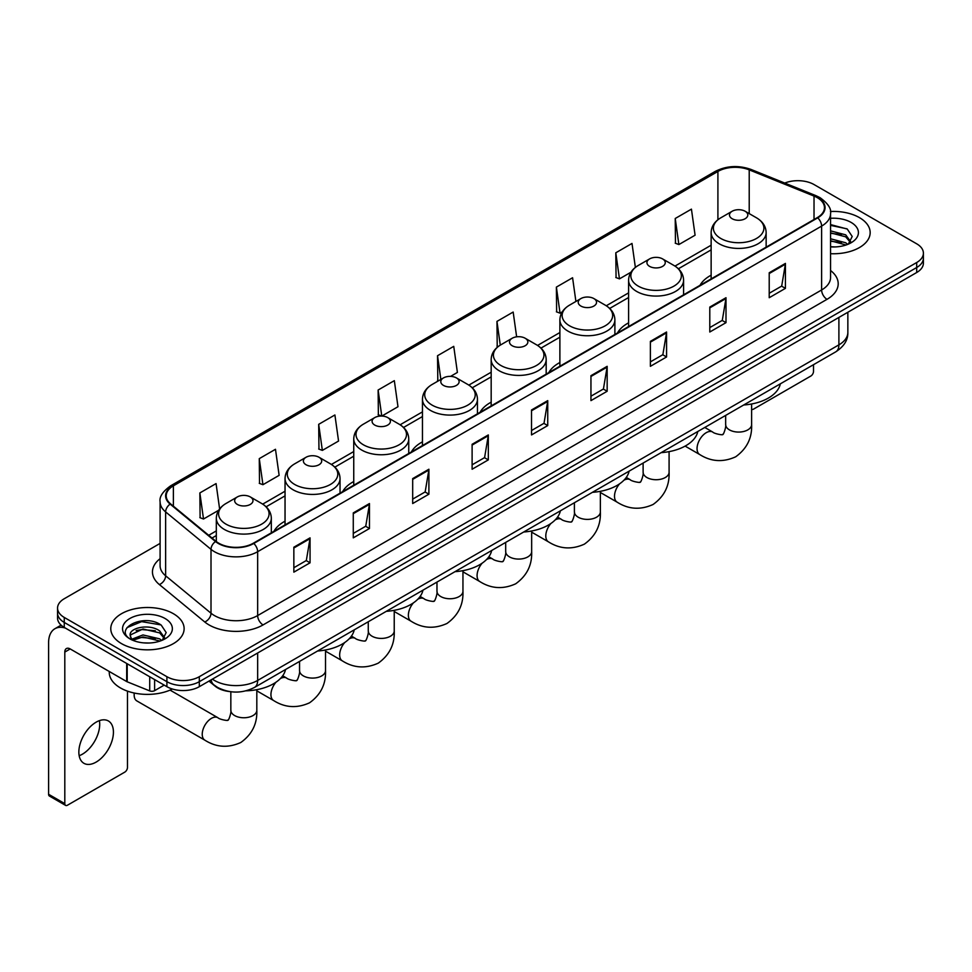 <?xml version="1.0" encoding="UTF-8"?>
<svg xmlns="http://www.w3.org/2000/svg" width="972" height="972" viewBox="0 0 972 972"><rect width="100%" height="100%" fill="white"/><g stroke="black" fill="none" stroke-linecap="round" stroke-linejoin="round"><path stroke-width="1.46" d="M285.039 521.199A40.484 23.377 0 0 0 273.922 531.332M353.747 481.529A40.484 23.377 0 0 0 342.63 491.662M422.456 441.859A40.484 23.377 0 0 0 411.338 451.992M491.176 402.177A40.484 23.377 0 0 0 480.059 412.322M559.884 362.507A40.484 23.377 0 0 0 548.767 372.653M628.592 322.838A40.484 23.377 0 0 0 617.475 332.971M711.139 275.185A40.484 23.377 0 0 0 700.022 285.318M229.623 691.566A22.915 13.231 180 0 1 215.116 686.159L208.98 681.093M160.101 543.397L64.261 598.728A22.915 13.231 0 0 0 57.555 608.083L57.555 618.071A22.915 13.231 0 0 0 64.261 627.426L166.905 686.682A22.915 13.231 0 0 0 199.309 686.682L916.693 272.512A22.915 13.231 0 0 0 923.4 263.145L923.4 258.163A22.915 13.231 0 0 1 916.693 267.519A22.915 13.231 0 0 0 923.4 258.163L923.4 253.17A22.915 13.231 0 0 0 916.693 243.814L814.05 184.559A22.915 13.231 0 0 0 784.744 183.064M57.555 608.083A22.915 13.231 0 0 0 64.261 617.439L166.905 676.694A22.915 13.231 0 0 0 199.309 676.694L199.309 681.688L916.693 267.519L199.309 681.688A22.915 13.231 0 0 1 166.905 681.688A22.915 13.231 0 0 0 199.309 681.688L199.309 686.682M64.261 617.439L64.261 622.432L166.905 681.688L64.261 622.432A22.915 13.231 0 0 1 57.555 613.077A22.915 13.231 0 0 0 64.261 622.432L64.261 627.426M859.43 217.619A36.669 21.165 0 0 0 830.416 211.495A36.669 21.165 0 0 1 859.43 217.619A36.669 21.165 0 0 1 870.171 232.587A36.669 21.165 0 0 0 859.43 217.619M173.38 613.697A36.669 21.165 0 0 0 133.419 609.116A36.669 21.165 0 0 0 110.784 628.665A36.669 21.165 0 0 0 121.524 643.634A36.669 21.165 0 0 0 161.486 648.227A36.669 21.165 0 0 0 184.121 628.665A36.669 21.165 0 0 0 173.38 613.697A36.669 21.165 0 0 0 133.419 609.116A36.669 21.165 0 0 0 110.784 628.665A36.669 21.165 0 0 0 121.524 643.634A36.669 21.165 0 0 0 161.486 648.227A36.669 21.165 0 0 0 184.121 628.665A36.669 21.165 0 0 0 173.38 613.697M817.294 197.656A24.446 14.118 180 0 1 824.45 207.631A24.446 14.118 180 0 1 817.294 217.619L253.328 543.214A24.446 14.118 180 0 1 216.027 541.331L170.635 503.909A24.446 14.118 180 0 1 166.212 495.817A24.446 14.118 180 0 1 173.38 485.83L717.907 171.449A24.446 14.118 180 0 1 749.218 169.869L814.026 196.077A24.446 14.118 180 0 1 817.294 197.656M817.719 197.401A25.053 14.471 0 0 0 814.378 195.785L749.558 169.578A25.053 14.471 0 0 0 717.47 171.206L172.943 485.587A25.053 14.471 0 0 0 170.136 504.116L215.517 541.538A25.053 14.471 0 0 0 253.765 543.47L817.719 217.862A25.053 14.471 0 0 0 817.719 197.401M293.848 547.212L293.848 572.156L310.056 562.8L310.056 537.856L293.848 547.212M293.848 567.733L306.326 560.528L309.983 538.682A6.111 3.524 -120 0 0 310.056 537.856M306.216 560.589L310.056 562.8M353.273 512.9L353.273 537.856L369.469 528.501L369.469 503.545L353.273 512.9M353.273 533.421L365.751 526.217L369.409 504.371A6.111 3.524 -120 0 0 369.469 503.545M365.642 526.277L369.469 528.501M412.687 478.601L412.687 503.545L428.895 494.189L428.895 469.233L412.687 478.601M412.687 499.122L425.165 491.917L428.834 470.071A6.111 3.524 -120 0 0 428.895 469.233M425.056 491.978L428.895 494.189M472.113 444.289L472.113 469.233L488.321 459.878L488.321 434.934L472.113 444.289M472.113 464.81L484.591 457.605L488.248 435.76A6.111 3.524 -120 0 0 488.321 434.934M484.481 457.666L488.321 459.878M769.217 272.755L769.217 297.711L785.425 288.356L785.425 263.4L769.217 272.755M769.217 293.277L781.695 286.072L785.352 264.226A6.111 3.524 -120 0 0 785.425 263.4M781.585 286.132L785.425 288.356M709.791 307.067L709.791 332.011L725.999 322.655L725.999 297.711L709.791 307.067M709.791 327.588L722.281 320.383L725.938 298.538A6.111 3.524 -120 0 0 725.999 297.711M722.172 320.444L725.999 322.655M650.377 341.366L650.377 366.323L666.573 356.967L666.573 332.011L650.377 341.366M650.377 361.888L662.855 354.683L666.513 332.837A6.111 3.524 -120 0 0 666.573 332.011M662.746 354.756L666.573 356.967M590.952 375.678L590.952 400.622L607.16 391.266L607.16 366.323L590.952 375.678M590.952 396.199L603.43 388.994L607.087 367.149A6.111 3.524 -120 0 0 607.16 366.323M603.32 389.055L607.16 391.266M531.526 409.977L531.526 434.934L547.734 425.578L547.734 400.622L531.526 409.977M531.526 430.511L544.016 423.294L547.673 401.46A6.111 3.524 -120 0 0 547.734 400.622M543.907 423.367L547.734 425.578M830.562 253.692A36.669 21.165 0 0 0 870.171 232.587A36.669 21.165 0 0 1 830.562 253.692M199.309 676.694L916.693 262.525A22.915 13.231 0 0 0 923.4 253.17M318.695 424.327L322.352 450.401L338.56 441.045L334.903 414.971L318.695 424.327L318.962 449.125M259.269 458.638L262.938 484.7L279.134 475.344L275.477 449.283L259.269 458.638L259.536 483.436M219.611 508.915L216.063 483.582L199.855 492.938L200.111 517.736M516.642 336.834L513.167 312.048L496.959 321.404L497.214 346.214M575.91 301.466L572.581 277.749L556.385 287.105L556.64 311.903M635.372 267.409L632.007 243.437L615.798 252.793L616.066 277.591M675.224 218.493L678.881 244.555L695.089 235.2L691.432 209.138L675.224 218.493L675.479 243.292M381.838 416.052L397.985 406.733L394.328 380.66L378.12 390.027L378.375 414.825M450.558 376.383L457.399 372.434L453.742 346.36L437.534 355.716L437.801 380.514M438.518 380.781L437.534 380.417M437.534 355.716L440.863 379.432M498.186 346.567L496.959 346.117M496.959 321.404L500.288 345.133M556.385 287.105L560.042 313.166L562.253 311.891M560.042 313.166L556.385 311.805M615.798 252.793L619.456 278.867L630.962 272.221M619.456 278.867L615.798 277.494M678.881 244.555L675.224 243.194M381.656 416.04L378.12 414.728M378.12 390.027L381.765 416.052M322.352 450.401L318.695 449.028M262.938 484.7L259.269 483.339M199.855 492.938L203.513 519.012L218.688 510.251M203.513 519.012L199.855 517.639M830.562 246.706L835.118 246.937M830.562 238.784L845.701 242.769L847.718 244.385M830.562 240.764L846.065 245.005M830.562 230.862L845.701 234.847L850.67 241.7M830.562 232.843L845.701 236.828L850.269 242.21M830.562 246.864A24.908 14.373 0 0 0 851.108 242.757A24.908 14.373 0 0 0 851.108 222.418A24.908 14.373 0 0 0 830.562 218.311M848.313 244.142L852.213 236.488L847.28 229.052L830.562 224.593M830.562 225.37L846.94 228.821M830.562 233.292L841.436 234.641M830.562 241.214L841.436 242.563M751.635 409.297L751.623 409.297A3.815 2.211 120 0 0 751.635 409.297A3.815 2.211 120 0 0 753.555 409.115L810.806 376.055A3.815 2.211 120 0 0 813.515 371.377L813.515 364.694M732.159 218.736A9.173 5.297 0 0 0 745.123 218.736A9.173 5.297 0 0 0 745.123 211.252L756.508 217.825A25.26 14.592 0 0 1 756.508 238.456A25.26 14.592 0 0 1 720.774 238.456A25.26 14.592 0 0 1 720.774 217.825C714.554 221.519 711.346 226.427 711.139 232.551A27.508 15.88 0 0 0 719.195 243.778A27.508 15.88 0 0 0 749.169 247.216A27.508 15.88 0 0 0 766.143 232.551C765.936 226.427 762.728 221.519 756.508 217.825L745.123 211.252A9.173 5.297 0 0 0 732.159 211.252A9.173 5.297 0 0 0 732.159 218.736M743.689 404.996A42.015 24.264 0 0 0 780.358 383.831M649.612 266.389A9.173 5.297 0 0 0 662.576 266.389A9.173 5.297 0 0 0 662.576 258.904L673.961 265.478A25.26 14.592 0 0 1 673.961 286.108A25.26 14.592 0 0 1 638.24 286.108A25.26 14.592 0 0 1 638.24 265.478C632.007 269.171 628.799 274.08 628.592 280.203A27.508 15.88 0 0 0 636.648 291.43A27.508 15.88 0 0 0 666.622 294.868A27.508 15.88 0 0 0 683.595 280.203C683.401 274.08 680.181 269.171 673.961 265.478L662.576 258.904A9.173 5.297 0 0 0 649.612 258.904A9.173 5.297 0 0 0 649.612 266.389M661.154 452.648A42.015 24.264 0 0 0 697.811 431.483M580.904 306.059A9.173 5.297 0 0 0 593.868 306.059A9.173 5.297 0 0 0 593.868 298.574L605.252 305.147A25.26 14.592 0 0 1 605.252 325.778A25.26 14.592 0 0 1 569.519 325.778A25.26 14.592 0 0 1 569.519 305.147C563.298 308.841 560.091 313.749 559.884 319.873A27.508 15.88 0 0 0 567.94 331.1A27.508 15.88 0 0 0 597.914 334.55A27.508 15.88 0 0 0 614.887 319.873C614.681 313.749 611.473 308.841 605.252 305.147L593.868 298.574A9.173 5.297 0 0 0 580.904 298.574A9.173 5.297 0 0 0 580.904 306.059M592.434 492.33A42.015 24.264 0 0 0 629.103 471.153M512.195 345.74A9.173 5.297 0 0 0 525.159 345.74A9.173 5.297 0 0 0 525.159 338.244L536.544 344.817A25.26 14.592 0 0 1 536.544 365.448A25.26 14.592 0 0 1 500.811 365.448A25.26 14.592 0 0 1 500.811 344.817C494.59 348.511 491.37 353.419 491.176 359.543A27.508 15.88 0 0 0 499.231 370.769A27.508 15.88 0 0 0 529.193 374.22A27.508 15.88 0 0 0 546.179 359.543C545.972 353.419 542.765 348.511 536.544 344.817L525.159 338.244A9.173 5.297 0 0 0 512.195 338.244A9.173 5.297 0 0 0 512.195 345.74M523.726 532A42.015 24.264 0 0 0 560.382 510.822M443.475 385.41A9.173 5.297 0 0 0 456.439 385.41A9.173 5.297 0 0 0 456.439 377.926L467.824 384.487A25.26 14.592 0 0 1 467.824 405.117A25.26 14.592 0 0 1 432.103 405.117A25.26 14.592 0 0 1 432.103 384.487C425.87 388.193 422.662 393.101 422.456 399.213A27.508 15.88 0 0 0 430.511 410.439A27.508 15.88 0 0 0 460.485 413.89A27.508 15.88 0 0 0 477.459 399.213C477.264 393.101 474.044 388.193 467.824 384.487L456.439 377.926A9.173 5.297 0 0 0 443.475 377.926A9.173 5.297 0 0 0 443.475 385.41M455.018 571.67A42.015 24.264 0 0 0 491.674 550.504M374.767 425.08A9.173 5.297 0 0 0 387.731 425.08A9.173 5.297 0 0 0 387.731 417.596L399.115 424.169A25.26 14.592 0 0 1 399.115 444.787A25.26 14.592 0 0 1 363.382 444.787A25.26 14.592 0 0 1 363.382 424.169C357.161 427.862 353.954 432.771 353.747 438.882A27.508 15.88 0 0 0 361.803 450.109A27.508 15.88 0 0 0 391.777 453.56A27.508 15.88 0 0 0 408.75 438.882C408.544 432.771 405.336 427.862 399.115 424.169L387.731 417.596A9.173 5.297 0 0 0 374.767 417.596A9.173 5.297 0 0 0 374.767 425.08M386.297 611.339A42.015 24.264 0 0 0 422.966 590.174M306.059 464.75A9.173 5.297 0 0 0 319.023 464.75A9.173 5.297 0 0 0 319.023 457.265L330.407 463.838A25.26 14.592 0 0 1 330.407 484.457A25.26 14.592 0 0 1 294.674 484.457A25.26 14.592 0 0 1 294.674 463.838C288.453 467.532 285.233 472.441 285.039 478.552A27.508 15.88 0 0 0 293.094 489.791A27.508 15.88 0 0 0 323.056 493.229A27.508 15.88 0 0 0 340.042 478.552C339.836 472.441 336.628 467.532 330.407 463.838L319.023 457.265A9.173 5.297 0 0 0 306.059 457.265A9.173 5.297 0 0 0 306.059 464.75M317.589 651.009A42.015 24.264 0 0 0 354.245 629.844M134.306 693.036A12.988 7.497 120 0 0 134.16 694.98A12.988 7.497 120 0 0 136.858 700.921L204.922 740.214A12.988 7.497 -60 0 1 202.929 729.814A12.988 7.497 -60 0 1 211.41 718.369A12.988 7.497 -60 0 1 217.91 717.725C219.393 719.499 229.234 721.285 227.837 719.997C228.25 721.844 231.628 712.427 230.838 710.265A12.988 7.497 180 0 0 234.641 715.562A12.988 7.497 180 0 0 253.012 715.562A12.988 7.497 180 0 0 256.815 710.265C257.361 723.703 252.04 734.443 240.825 742.487C228.262 748.173 216.294 747.419 204.922 740.214M237.338 504.419A9.173 5.297 0 0 0 250.302 504.419A9.173 5.297 0 0 0 250.302 496.935L261.687 503.508A25.26 14.592 0 0 1 261.687 524.127A25.26 14.592 0 0 1 225.966 524.127A25.26 14.592 0 0 1 225.966 503.508C219.733 507.202 216.525 512.11 216.319 518.234A27.508 15.88 0 0 0 224.374 529.461A27.508 15.88 0 0 0 254.348 532.899A27.508 15.88 0 0 0 271.322 518.234C271.127 512.11 267.908 507.202 261.687 503.508L250.302 496.935A9.173 5.297 0 0 0 237.338 496.935A9.173 5.297 0 0 0 237.338 504.419M246.086 690.825A42.015 24.264 0 0 0 285.537 669.514M99.399 720.641A24.446 14.118 -60 0 1 82.426 754.175A24.446 14.118 -60 0 1 79.157 755.706M96.131 762.097A24.446 14.118 120 0 0 112.108 740.555A24.446 14.118 120 0 0 108.366 720.957A24.446 14.118 120 0 0 96.131 722.172A24.446 14.118 120 0 0 80.166 743.714A24.446 14.118 120 0 0 83.908 763.299A24.446 14.118 120 0 0 96.131 762.097M154.609 679.586L154.609 690.655L164.195 685.114M65.403 628.082A30.557 17.642 -120 0 0 54.93 628.714A30.557 17.642 -120 0 0 48.6 642.711L48.6 794.282L64.808 803.637L64.808 652.066A7.642 4.41 60 0 1 66.388 648.567A7.642 4.41 60 0 1 70.203 648.944L126.688 681.554L126.688 663.463M64.808 803.637A3.815 2.211 120 0 0 65.598 805.387L49.39 796.032A3.815 2.211 -60 0 1 48.6 794.282M65.598 805.387A3.815 2.211 120 0 0 67.505 805.193L124.768 772.133A3.815 2.211 120 0 0 127.466 767.455L127.466 691.128M154.609 690.655A3.815 2.211 180 0 1 149.724 690.898L127.198 681.797A3.815 2.211 180 0 1 126.688 681.554M109.253 671.482L109.253 672.332A38.2 22.052 0 0 0 120.443 687.933A38.2 22.052 0 0 0 172.421 689.027M143.309 642.844L149.068 643.014M131.864 639.199L142.981 634.947L159.663 638.847L161.68 640.475M132.897 640.256L142.981 636.927L160.028 641.083M132.046 639.965L130.26 635.785A17.265 9.963 0 0 0 133.043 640.402M164.62 637.778L159.663 630.925C149.299 623.198 127.976 627.973 130.26 635.785L130.187 635.02M130.297 636.028L130.783 634.74L142.981 629.006L159.663 632.906L164.232 638.3M162.275 640.232L166.176 632.565L161.243 625.13C143.771 612.567 112.716 629.115 130.649 639.272L131.536 639.807M165.07 618.508A24.908 14.373 0 0 0 129.847 618.508A24.908 14.373 0 0 0 129.847 638.835A24.908 14.373 0 0 0 165.07 638.835A24.908 14.373 0 0 0 165.07 618.508M127.004 627.633L141.633 621.63L160.902 624.899M136.141 630.549L141.633 629.552L155.386 630.731M136.141 638.47L141.633 637.474L155.386 638.653M212.382 679.136A30.557 17.642 0 0 0 214.435 680.436A30.557 17.642 0 0 0 257.653 680.436L838.897 344.866A30.557 17.642 0 0 0 847.851 332.388C848.07 339.969 844.036 346.457 835.738 351.852L254.494 687.435A15.285 8.821 60 0 0 257.653 680.436L257.653 653.002M838.897 317.419L838.897 344.866A15.285 8.821 60 0 1 835.738 351.852M211.143 679.841A15.285 10.218 129.5 0 0 213.816 684.81L209.174 680.983M916.693 272.512L916.693 262.525M166.905 686.682L166.905 676.694M830.562 270.508A38.2 22.052 180 0 1 827.014 299.327L263.06 624.923A7.642 4.41 60 0 1 257.653 615.568L821.619 289.972A30.557 17.642 0 0 0 830.562 277.494L830.562 213.621A30.557 17.642 180 0 1 821.619 226.099A7.642 4.41 -120 0 0 817.719 217.862M263.06 624.923A38.2 22.052 180 0 1 209.041 624.923A38.2 22.052 180 0 1 204.752 621.983L159.372 584.561A38.2 22.052 180 0 1 160.101 558.681M214.435 615.568A30.557 17.642 0 0 0 257.653 615.568L257.653 551.695A30.557 17.642 180 0 1 211.009 549.338L165.629 511.916A30.557 17.642 180 0 1 160.101 501.807L160.101 565.68A30.557 17.642 0 0 0 165.629 575.801L211.009 613.211A30.557 17.642 0 0 0 214.435 615.568M830.562 213.621C831.582 208.846 828.071 203.525 820.028 197.656L816.018 195.7A7.642 3.572 112 0 0 814.378 195.785M816.018 195.7L751.198 169.505C738.55 165.021 726.534 165.677 715.161 171.449A7.642 4.41 60 0 1 717.47 171.206M172.943 485.587A7.642 4.41 -120 0 0 170.635 485.83C162.701 491.528 159.201 496.85 160.101 501.807M170.136 504.116A7.642 5.115 129.5 0 0 165.629 511.916L165.629 575.801A7.642 5.115 -50.5 0 1 159.372 584.561M751.198 169.505A7.642 3.572 112 0 0 749.558 169.578M215.517 541.538A7.642 5.115 129.5 0 0 211.009 549.338L211.009 613.211A7.642 5.115 -50.5 0 1 204.752 621.983M253.765 543.47A7.642 4.41 60 0 1 257.653 551.695L821.619 226.099L821.619 289.972A7.642 4.41 60 0 0 827.014 299.327M173.38 485.83L173.38 506.169M814.026 196.077L814.026 219.502M749.218 169.869L749.218 213.609M717.907 171.449L717.907 219.757M711.139 245.223L674.981 266.097M628.592 292.876L606.273 305.767M559.884 332.546L537.552 345.437M491.176 372.215L468.844 385.106M422.456 411.885L400.124 424.776M353.747 451.555L331.416 464.446M285.039 491.225L262.707 504.116M216.319 530.894L208.701 535.293M531.526 410.767L547.673 401.46M590.952 376.468L607.087 367.149M650.377 342.156L666.513 332.837M709.791 307.857L725.938 298.538M769.217 273.545L785.352 264.226M472.113 445.079L488.248 435.76M412.687 479.39L428.834 470.071M353.273 513.69L369.409 504.371M293.848 548.001L309.983 538.682M751.623 403.988L751.623 424.582A12.988 7.497 180 0 1 747.82 429.879A12.988 7.497 180 0 1 729.462 429.879A12.988 7.497 180 0 1 725.659 424.582C726.448 426.744 723.071 436.161 722.658 434.314C724.043 435.602 714.201 433.816 712.719 432.042L704.785 427.461M751.623 424.582C752.182 438.02 746.848 448.76 735.646 456.816C723.071 462.502 711.103 461.736 699.731 454.544A12.988 7.497 -60 0 1 697.75 444.131A12.988 7.497 -60 0 1 706.231 432.686A12.988 7.497 -60 0 1 712.719 432.042M669.088 451.64L669.088 472.234A12.988 7.497 180 0 1 665.285 477.531A12.988 7.497 180 0 1 646.915 477.531A12.988 7.497 180 0 1 643.112 472.234C643.901 474.409 640.524 483.813 640.111 481.966C641.508 483.254 631.666 481.468 630.184 479.706L626.272 477.434M623.939 480.204A12.988 7.497 -60 0 1 630.184 479.706M669.088 472.234C669.635 485.672 664.313 496.425 653.099 504.468C640.536 510.154 628.568 509.401 617.196 502.196A12.988 7.497 -60 0 1 619.589 483.825M600.368 491.31L600.368 511.904A12.988 7.497 180 0 1 596.565 517.201A12.988 7.497 180 0 1 578.206 517.201A12.988 7.497 180 0 1 574.403 511.904C575.193 514.079 571.815 523.495 571.402 521.636C572.787 522.924 562.958 521.138 561.464 519.376L557.551 517.116M555.231 519.874A12.988 7.497 -60 0 1 561.464 519.376M600.368 511.904C600.927 525.342 595.605 536.094 584.391 544.138C571.815 549.824 559.848 549.071 548.487 541.866A12.988 7.497 -60 0 1 550.881 523.495M531.66 530.979L531.66 551.574A12.988 7.497 180 0 1 527.857 556.883A12.988 7.497 180 0 1 509.486 556.883A12.988 7.497 180 0 1 505.683 551.574C506.473 553.748 503.107 563.165 502.682 561.318C504.079 562.594 494.238 560.808 492.755 559.046L488.843 556.786M486.522 559.544A12.988 7.497 -60 0 1 492.755 559.046M531.66 551.574C532.219 565.011 526.885 575.764 515.67 583.808C503.107 589.494 491.139 588.74 479.767 581.535A12.988 7.497 -60 0 1 482.161 563.165M462.951 570.649L462.951 591.243A12.988 7.497 180 0 1 459.149 596.553A12.988 7.497 180 0 1 440.778 596.553A12.988 7.497 180 0 1 436.975 591.243C437.765 593.418 434.387 602.834 433.974 600.988C435.371 602.263 425.529 600.477 424.047 598.716L420.135 596.456M417.802 599.214A12.988 7.497 -60 0 1 424.047 598.716M462.951 591.243C463.498 604.693 458.177 615.434 446.962 623.477C434.399 629.163 422.431 628.41 411.059 621.205A12.988 7.497 -60 0 1 413.452 602.834M394.231 610.319L394.231 630.913A12.988 7.497 180 0 1 390.428 636.223A12.988 7.497 180 0 1 372.069 636.223A12.988 7.497 180 0 1 368.267 630.913C369.056 633.088 365.679 642.504 365.265 640.657C366.651 641.933 356.821 640.147 355.327 638.385L351.414 636.125M349.094 638.883A12.988 7.497 -60 0 1 355.327 638.385M394.231 630.913C394.79 644.363 389.468 655.104 378.254 663.147C365.679 668.833 353.711 668.08 342.351 660.875A12.988 7.497 -60 0 1 344.744 642.504M325.523 650.001L325.523 670.583A12.988 7.497 180 0 1 321.72 675.892A12.988 7.497 180 0 1 303.349 675.892A12.988 7.497 180 0 1 299.546 670.583C300.336 672.758 296.97 682.174 296.545 680.327C297.942 681.603 288.101 679.817 286.619 678.055L282.706 675.795M280.386 678.553A12.988 7.497 -60 0 1 286.619 678.055M325.523 670.583C326.082 684.033 320.748 694.773 309.533 702.817C296.97 708.503 285.003 707.75 273.63 700.545A12.988 7.497 -60 0 1 276.024 682.174M64.808 652.066L70.203 648.944M127.198 663.755L127.198 681.797M149.724 690.898L149.724 676.755M254.494 687.435C242.198 693.619 229.902 693.619 217.607 687.435L213.816 684.81M847.851 332.388L847.851 312.255M715.161 171.449L170.635 485.83M711.139 249.877L678.395 268.77M628.592 297.529L609.687 308.44M559.884 337.199L540.979 348.11M491.176 376.869L472.258 387.779M422.456 416.538L403.55 427.461M353.747 456.208L334.842 467.131M285.039 495.878L266.121 506.801M216.319 535.548L212.018 538.038M699.731 454.544L685.126 446.112M766.143 247.143L766.143 232.551M711.139 278.903L711.139 232.551M732.159 211.252L720.774 217.825M725.659 415.409L725.659 424.582M617.196 502.196L600.368 492.488M683.595 294.795L683.595 280.203M628.592 326.556L628.592 280.203M649.612 258.904L638.24 265.478M643.112 463.073L643.112 472.234M548.487 541.866L531.66 532.158M614.887 334.477L614.887 319.873M559.884 366.225L559.884 319.873M580.904 298.574L569.519 305.147M574.403 502.743L574.403 511.904M479.767 581.535L462.951 571.828M546.179 374.147L546.179 359.543M491.176 405.895L491.176 359.543M512.195 338.244L500.811 344.817M505.683 542.412L505.683 551.574M411.059 621.205L394.231 611.497M477.459 413.817L477.459 399.213M422.456 445.565L422.456 399.213M443.475 377.926L432.103 384.487M436.975 582.082L436.975 591.243M342.351 660.875L325.523 651.167M408.75 453.487L408.75 438.882M353.747 485.235L353.747 438.882M374.767 417.596L363.382 424.169M368.267 621.752L368.267 630.913M273.63 700.545L256.815 690.837M340.042 493.156L340.042 478.552M285.039 524.916L285.039 478.552M306.059 457.265L294.674 463.838M299.546 661.422L299.546 670.583M134.16 693.012L134.16 694.98M256.815 689.67L256.815 710.265M271.322 532.826L271.322 518.234M216.319 541.574L216.319 518.234M237.338 496.935L225.966 503.508M217.91 717.725L170.064 690.108M230.838 691.736L230.838 710.265M54.93 628.714L61.114 625.142"/></g></svg>
